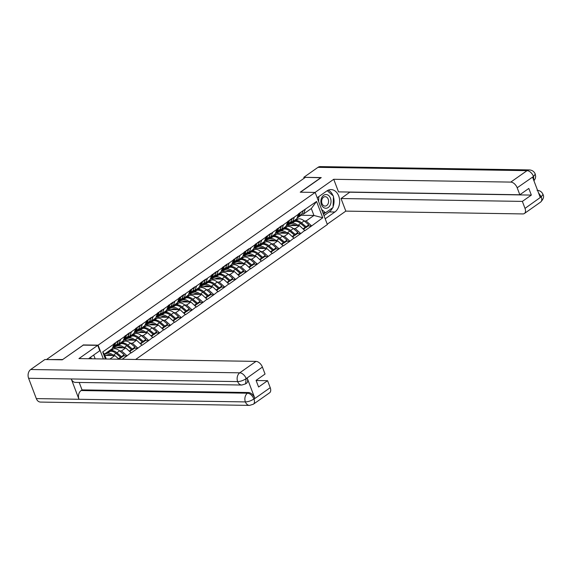 <?xml version="1.0" encoding="UTF-8"?>
<svg xmlns="http://www.w3.org/2000/svg" width="572" height="572" viewBox="0 0 572 572"><rect width="100%" height="100%" fill="white"/><g stroke="black" fill="none" stroke-linecap="round" stroke-linejoin="round"><path stroke-width="0.86" d="M135.614 359.481L327.363 224.539L315.165 192.428L98.112 345.166L103.353 358.966M301.015 215.265L313.942 215.465L322.758 217.76L316.566 201.466L298.541 213.799L296.868 218.704L292.621 221.693L290.905 221.664M322.758 217.76L311.554 225.997L308.279 225.947M286.643 225.432L299.499 225.633L304.94 230.652L311.554 225.997M304.833 230.373L300.693 233.641L297.419 233.59M275.783 233.069L288.638 233.276L294.079 238.295L300.693 233.641M293.972 238.016L289.832 241.284L286.565 241.227M264.922 240.712L277.777 240.919L283.219 245.939L289.832 241.284M283.111 245.653L278.972 248.927L275.704 248.87M254.061 248.355L266.924 248.563L272.358 253.575L278.972 248.927M272.251 253.296L268.118 256.563L264.843 256.513M243.207 255.999L256.063 256.199L261.504 261.218L268.118 256.563M261.397 260.939L257.257 264.207L253.982 264.157M232.346 263.642L245.202 263.842L250.643 268.861L257.257 264.207M250.536 268.583L246.396 271.85L243.121 271.8M221.486 271.278L234.341 271.486L239.782 276.505L246.396 271.85M239.675 276.226L235.535 279.493L232.261 279.436M210.625 278.921L223.48 279.129L228.922 284.148L235.535 279.493M228.814 283.862L224.674 287.137L221.407 287.08M199.764 286.565L212.62 286.772L218.061 291.784L224.674 287.137M217.953 291.505L213.814 294.773L210.546 294.723M188.903 294.208L201.766 294.408L207.207 299.428L213.814 294.773M207.1 299.149L202.96 302.416L199.685 302.366M178.049 301.852L190.905 302.052L196.346 307.071L202.96 302.416M196.239 306.792L192.099 310.06L188.824 310.01M167.188 309.488L180.044 309.695L185.485 314.714L192.099 310.06M185.378 314.436L181.238 317.703L177.964 317.653M156.328 317.131L169.183 317.338L174.624 322.358L181.238 317.703M174.517 322.072L170.377 325.346L167.11 325.289M145.467 324.774L158.322 324.982L163.764 329.994L170.377 325.346M163.656 329.715L159.516 332.983L156.249 332.933M134.606 332.418L147.469 332.618L152.903 337.637L159.516 332.983M152.795 337.358L148.663 340.626L145.388 340.576M123.752 340.061L136.608 340.261L142.049 345.281L148.663 340.626M141.942 345.002L137.802 348.269L134.527 348.219M112.891 347.697L125.747 347.905L131.188 352.924L137.802 348.269M131.081 352.645L126.941 355.913L123.666 355.863M122.172 359.266L126.941 355.913M105.398 359.002L102.717 351.952L114.035 343.994L112.255 348.62L104.426 354.132L106.278 359.016M298.641 214.078L114.035 343.994M293.329 228.593L295.252 228.621L299.499 225.633M295.252 228.621L300.586 233.362M294.401 217.067L292.621 221.693M282.468 236.236L284.391 236.265L288.638 233.276M287.787 221.722L286.007 226.348L281.76 229.336L280.044 229.308M284.391 236.265L289.725 240.998M283.54 224.71L281.76 229.336M271.607 243.872L273.53 243.908L277.777 240.919M276.927 229.365L275.146 233.991L270.899 236.98L269.183 236.951M273.53 243.908L278.864 248.641M272.68 232.354L270.899 236.98M260.753 251.516L262.677 251.544L266.924 248.563M266.066 237.008L264.285 241.634L260.046 244.616L258.322 244.594M262.677 251.544L268.011 256.285M261.819 239.997L260.046 244.616M249.892 259.159L251.816 259.188L256.063 256.199M255.205 244.644L253.432 249.27L249.185 252.259L247.462 252.231M251.816 259.188L257.15 263.928M250.958 247.633L249.185 252.259M239.032 266.802L240.955 266.831L245.202 263.842M244.344 252.288L242.571 256.914L238.324 259.902L236.608 259.874M240.955 266.831L246.289 271.571M240.097 255.276L238.324 259.902M228.171 274.446L230.094 274.474L234.341 271.486M233.49 259.931L231.71 264.557L227.463 267.546L225.747 267.517M230.094 274.474L235.428 279.207M229.243 262.92L227.463 267.546M217.31 282.082L219.233 282.118L223.48 279.129M222.63 267.574L220.849 272.2L216.602 275.189L214.886 275.161M219.233 282.118L224.567 286.851M218.382 270.563L216.602 275.189M206.449 289.725L208.38 289.754L212.62 286.772M211.769 275.218L209.988 279.844L205.741 282.825L204.025 282.804M208.38 289.754L213.713 294.494M207.522 278.207L205.741 282.825M195.595 297.368L197.519 297.397L201.766 294.408M200.908 282.854L199.135 287.48L194.888 290.469L193.164 290.44M197.519 297.397L202.853 302.138M196.661 285.843L194.888 290.469M184.735 305.012L186.658 305.04L190.905 302.052M190.047 290.497L188.274 295.123L184.027 298.112L182.304 298.083M186.658 305.04L191.992 309.781M185.8 293.486L184.027 298.112M173.874 312.655L175.797 312.684L180.044 309.695M179.186 298.141L177.413 302.767L173.166 305.755L171.45 305.727M175.797 312.684L181.131 317.417M174.946 301.129L173.166 305.755M163.013 320.291L164.936 320.327L169.183 317.338M168.332 305.784L166.552 310.41L162.305 313.399L160.589 313.37M164.936 320.327L170.27 325.06M164.085 308.773L162.305 313.399M152.152 327.935L154.075 327.963L158.322 324.982M157.472 313.427L155.691 318.053L151.444 321.035L149.728 321.014M154.075 327.963L159.409 332.704M153.225 316.416L151.444 321.035M141.298 335.578L143.222 335.607L147.469 332.618M146.611 321.064L144.83 325.69L140.59 328.678L138.867 328.65M143.222 335.607L148.556 340.347M142.364 324.052L140.59 328.678M130.437 343.221L132.361 343.25L136.608 340.261M135.75 328.707L133.977 333.333L129.73 336.322L128.006 336.293M132.361 343.25L137.695 347.99M131.503 331.696L129.73 336.322M119.577 350.865L121.5 350.893L125.747 347.905M124.889 336.35L123.116 340.976L118.869 343.965L117.153 343.936M121.5 350.893L126.834 355.627M120.642 339.339L118.869 343.965M104.905 355.391L114.886 355.548L119.019 359.216M109.881 359.066L114.886 355.548M102.717 351.952L104.426 354.132M83.255 345.123L62.491 359.674M62.434 359.531L46.975 359.573M321.028 177.735L305.405 177.349L46.861 359.28M320.978 177.592L300.236 192.192L315.165 192.428M83.183 344.93L98.112 345.166M304.19 220.949L306.113 220.978L313.942 215.465L311.311 208.537L303.482 214.05L301.759 214.021M306.113 220.978L311.447 225.718M305.255 209.423L303.482 214.05M316.566 201.466L311.311 208.537M107.529 351.944L110.832 350.808A8.666 5.134 54.9 0 1 112.119 350.607A8.666 5.134 54.9 0 1 116.874 352.731L121.471 356.621L124.153 354.74L119.555 350.843A8.666 5.134 54.9 0 0 114.8 348.727A8.666 5.134 54.9 0 0 113.513 348.92L110.21 350.057M115.444 352.945A7.079 4.197 54.9 0 1 116.538 353.746L121.135 357.643L123.817 355.755L124.153 354.74M104.483 354.282L107.243 353.324A8.666 5.134 54.9 0 1 108.537 353.131A8.666 5.134 54.9 0 1 113.285 355.255L113.614 355.527M106.628 352.581L109.924 351.444A8.666 5.134 54.9 0 1 111.218 351.244A8.666 5.134 54.9 0 1 115.966 353.367L120.57 357.257L120.234 358.279L118.962 359.166M105.963 355.405L108.015 354.697A7.079 4.197 54.9 0 1 109.073 354.54A7.079 4.197 54.9 0 1 111.905 355.498M112.806 347.175L113.449 346.725A8.666 5.134 54.9 0 1 112.491 348.005M113.449 346.725L115.129 342.935L113.942 343.765M118.475 358.73L120.57 357.257M118.669 340.376L117.031 344.201A8.666 5.134 -125.1 0 1 115.909 345.602L113.235 347.49A8.666 5.134 54.9 0 1 112.748 347.769M121.135 357.643L121.471 356.621M115.994 342.256L114.35 346.089A8.666 5.134 54.9 0 1 113.235 347.49M116.03 342.292L118.711 340.411M116.609 344.93L121.693 343.164A8.666 5.134 54.9 0 1 122.98 342.971A8.666 5.134 54.9 0 1 127.735 345.088L132.332 348.984L135.013 347.097L130.416 343.2A8.666 5.134 54.9 0 0 125.661 341.084A8.666 5.134 54.9 0 0 124.367 341.277L121.071 342.413M126.305 345.309A7.079 4.197 54.9 0 1 127.399 346.103L131.996 350L134.677 348.112L135.013 347.097M113.585 347.247L118.104 345.688A8.666 5.134 54.9 0 1 119.398 345.488A8.666 5.134 54.9 0 1 124.145 347.612L124.474 347.883M116.195 345.381L120.785 343.801A8.666 5.134 54.9 0 1 122.079 343.608A8.666 5.134 54.9 0 1 126.827 345.724L131.431 349.621L131.095 350.636L129.823 351.53M116.817 347.762L118.876 347.054A7.079 4.197 54.9 0 1 119.927 346.897A7.079 4.197 54.9 0 1 122.765 347.855M123.666 339.532L124.303 339.089A8.666 5.134 54.9 0 1 123.352 340.361M124.303 339.089L125.983 335.292L124.803 336.122M129.336 351.094L131.431 349.621M129.529 332.732L127.892 336.565A8.666 5.134 -125.1 0 1 126.77 337.966L124.088 339.847A8.666 5.134 54.9 0 1 123.609 340.125M131.996 350L132.332 348.984M126.848 334.62L125.211 338.445A8.666 5.134 54.9 0 1 124.088 339.847M126.891 334.656L129.572 332.768M127.47 337.287L132.547 335.521A8.666 5.134 54.9 0 1 133.841 335.328A8.666 5.134 54.9 0 1 138.588 337.444L143.193 341.341L145.874 339.453L141.27 335.557A8.666 5.134 54.9 0 0 136.522 333.44A8.666 5.134 54.9 0 0 135.228 333.633L131.932 334.77M137.166 337.666A7.079 4.197 54.9 0 1 138.26 338.46L142.857 342.356L145.538 340.469L145.874 339.453M124.439 339.604L128.965 338.045A8.666 5.134 54.9 0 1 130.259 337.852A8.666 5.134 54.9 0 1 135.006 339.968L135.328 340.24M127.048 337.745L131.646 336.157A8.666 5.134 54.9 0 1 132.933 335.964A8.666 5.134 54.9 0 1 137.688 338.081L142.285 341.977L141.949 342.993L140.683 343.886M127.678 340.118L129.737 339.41A7.079 4.197 54.9 0 1 130.788 339.253A7.079 4.197 54.9 0 1 133.626 340.218M134.527 331.889L135.164 331.445A8.666 5.134 54.9 0 1 134.213 332.718M135.164 331.445L136.844 327.649L135.664 328.478M140.197 343.45L142.285 341.977M140.39 325.089L138.753 328.921A8.666 5.134 -125.1 0 1 137.63 330.323L134.949 332.21A8.666 5.134 54.9 0 1 134.47 332.482M142.857 342.356L143.193 341.341M137.709 326.977L136.072 330.809A8.666 5.134 54.9 0 1 134.949 332.21M137.752 327.012L140.433 325.125M138.331 329.644L143.408 327.878A8.666 5.134 54.9 0 1 144.702 327.685A8.666 5.134 54.9 0 1 149.449 329.801L154.054 333.698L156.735 331.81L152.131 327.913A8.666 5.134 54.9 0 0 147.383 325.797A8.666 5.134 54.9 0 0 146.089 325.99L142.793 327.134M148.026 330.023A7.079 4.197 54.9 0 1 149.113 330.823L153.718 334.713L156.399 332.825L156.735 331.81M135.299 331.96L139.825 330.401A8.666 5.134 54.9 0 1 141.112 330.208A8.666 5.134 54.9 0 1 145.867 332.325L146.189 332.604M137.909 330.101L142.507 328.514A8.666 5.134 54.9 0 1 143.794 328.321A8.666 5.134 54.9 0 1 148.548 330.437L153.146 334.334L152.81 335.349L151.544 336.243M138.538 332.482L140.598 331.767A7.079 4.197 54.9 0 1 141.649 331.61A7.079 4.197 54.9 0 1 144.487 332.575M145.388 324.252L146.024 323.802A8.666 5.134 54.9 0 1 145.066 325.082M146.024 323.802L147.705 320.005L146.525 320.835M151.051 335.807L153.146 334.334M151.251 317.446L149.607 321.278A8.666 5.134 -125.1 0 1 148.491 322.68L145.81 324.567A8.666 5.134 54.9 0 1 145.331 324.846M153.718 334.713L154.054 333.698M148.57 319.333L146.933 323.166A8.666 5.134 54.9 0 1 145.81 324.567M148.613 319.369L151.287 317.481M149.185 322L154.268 320.234A8.666 5.134 54.9 0 1 155.563 320.041A8.666 5.134 54.9 0 1 160.31 322.158L164.915 326.054L167.589 324.167L162.991 320.277A8.666 5.134 54.9 0 0 158.237 318.154A8.666 5.134 54.9 0 0 156.95 318.354L153.646 319.491M158.887 322.379A7.079 4.197 54.9 0 1 159.974 323.18L164.579 327.07L167.253 325.189L167.589 324.167M146.16 324.317L150.686 322.758A8.666 5.134 54.9 0 1 151.973 322.565A8.666 5.134 54.9 0 1 156.728 324.682L157.05 324.96M148.77 322.458L153.368 320.871A8.666 5.134 54.9 0 1 154.655 320.678A8.666 5.134 54.9 0 1 159.409 322.801L164.007 326.691L163.671 327.706L162.405 328.6M149.399 324.839L151.451 324.131A7.079 4.197 54.9 0 1 152.51 323.966A7.079 4.197 54.9 0 1 155.341 324.932M156.249 316.609L156.885 316.159A8.666 5.134 54.9 0 1 155.927 317.439M156.885 316.159L158.566 312.362L157.386 313.199M161.912 328.164L164.007 326.691M162.112 309.802L160.467 313.635A8.666 5.134 -125.1 0 1 159.352 315.036L156.671 316.924A8.666 5.134 54.9 0 1 156.192 317.203M164.579 327.07L164.915 326.054M159.431 311.69L157.786 315.522A8.666 5.134 54.9 0 1 156.671 316.924M159.466 311.726L162.148 309.845M160.046 314.364L165.129 312.598A8.666 5.134 54.9 0 1 166.416 312.398A8.666 5.134 54.9 0 1 171.171 314.521L175.768 318.411L178.45 316.53L173.852 312.634A8.666 5.134 54.9 0 0 169.097 310.517A8.666 5.134 54.9 0 0 167.81 310.71L164.507 311.847M169.741 314.736A7.079 4.197 54.9 0 1 170.835 315.537L175.432 319.433L178.114 317.546L178.45 316.53M157.021 316.673L161.547 315.115A8.666 5.134 54.9 0 1 162.834 314.922A8.666 5.134 54.9 0 1 167.589 317.045L167.911 317.317M159.631 314.815L164.221 313.234A8.666 5.134 54.9 0 1 165.515 313.034A8.666 5.134 54.9 0 1 170.263 315.158L174.868 319.047L174.531 320.07L173.266 320.956M160.26 317.195L162.312 316.488A7.079 4.197 54.9 0 1 163.37 316.33A7.079 4.197 54.9 0 1 166.202 317.288M167.11 308.966L167.746 308.515A8.666 5.134 54.9 0 1 166.788 309.795M167.746 308.515L169.426 304.726L168.239 305.555M172.773 320.52L174.868 319.047M172.966 302.166L171.328 305.991A8.666 5.134 -125.1 0 1 170.213 307.393L167.532 309.28A8.666 5.134 54.9 0 1 167.045 309.559M175.432 319.433L175.768 318.411M170.292 304.047L168.647 307.879A8.666 5.134 54.9 0 1 167.532 309.28M170.327 304.082L173.009 302.202M90.247 357.45L91.785 358.78M325.697 208.258A6.871 5.084 90.9 0 0 331.031 201.68A6.871 5.084 90.9 0 0 326.219 194.537A6.871 5.084 90.9 0 0 320.885 201.108A6.871 5.084 90.9 0 0 325.697 208.258M324.939 206.084A4.705 3.475 90.9 0 0 325.039 206.084A4.705 3.475 90.9 0 0 328.593 201.508A4.705 3.475 90.9 0 0 325.296 196.682A4.705 3.475 90.9 0 0 325.189 196.682A4.705 3.475 90.9 0 0 321.643 201.258A4.705 3.475 90.9 0 0 324.939 206.084M327.213 190.705L333.476 196.11L333.04 207.507L325.525 212.791L321.621 209.431M322.887 212.755L325.525 212.791M318.633 201.566L318.826 196.596M246.082 378.678L245.617 383.862L241.813 385.035L75.425 382.396A6.499 4.805 -89.1 0 1 71.264 378.957L28.6 378.278A6.499 4.805 -89.1 0 1 30.695 369.512L44.859 359.538L62.284 359.817L83.162 345.123L97.74 345.352L99.785 350.736L89.904 357.693A11.89 8.794 90.9 0 0 88.674 358.73M97.74 345.352L78.943 358.58L255.999 361.39A6.342 3.754 54.9 0 1 262.405 367.074L265.05 374.045L256.07 380.366L258.594 387.015L267.574 380.695L270.227 387.673A6.342 3.754 54.9 0 1 269.612 392.785L253.353 404.225A6.342 3.754 -125.1 0 0 253.975 399.106L270.227 387.673M95.159 358.837L93.708 355.012M253.353 404.225L249.549 405.398L40.498 402.08A6.499 4.805 -89.1 0 1 36.315 398.598L78.979 399.277A6.499 4.805 -89.1 0 1 81.095 390.547L247.483 393.193L248.42 392.528A6.342 3.754 54.9 0 1 254.826 398.212L247.175 378.085A6.342 3.754 54.9 0 1 246.561 383.204L245.617 383.862M28.6 378.278L36.315 398.598M241.813 385.035A6.499 4.805 -89.1 0 1 237.652 381.596L71.264 378.957L78.979 399.277L245.374 401.916C248.212 401.809 251.029 400.85 253.818 399.041L253.975 399.106M267.574 380.695L256.127 380.516M79.208 382.453L82.032 389.889L248.42 392.528M82.032 389.889L81.095 390.547M30.695 369.512L239.747 372.822A6.499 4.805 -89.1 0 0 237.652 381.596C240.505 381.481 243.307 380.509 246.074 378.685M332.597 207.822A11.89 8.794 90.9 0 1 329.25 211.919L334.863 212.005A11.89 8.794 90.9 0 0 339.439 198.706A11.89 8.794 90.9 0 0 331.052 189.589A11.89 8.794 90.9 0 0 326.862 190.941L317.188 197.748M334.863 212.005L325.189 218.819M327.234 224.203L345.817 211.118L341.034 198.527L522.358 201.401L525.01 208.38L541.327 196.768L540.233 197.369L532.589 177.241L533.59 176.412L517.181 187.78A6.342 3.754 -125.1 0 0 510.782 182.096L527.041 170.656L317.982 167.339L303.818 177.313L321.242 177.585L300.479 192.192M349.964 192.063L341.034 198.527M350.014 192.206L531.338 195.088L528.814 188.438L519.834 194.759L338.51 191.877L333.726 179.286L510.782 182.096M315.058 192.428L333.726 179.286M345.817 211.118L522.879 213.928A6.342 3.754 -125.1 0 0 524.388 213.499A6.342 3.754 -125.1 0 0 525.01 208.38M317.982 167.339A6.499 4.805 -89.1 0 1 320.277 166.602L529.329 169.92A6.499 4.805 -89.1 0 0 527.041 170.656A6.342 3.754 54.9 0 1 533.44 176.34M304.161 178.221L303.818 177.313M519.834 194.759L517.181 187.78M531.338 195.088L522.358 201.401M333.068 206.707A11.89 8.794 90.9 0 0 333.44 196.961M333.018 195.71A11.89 8.794 90.9 0 0 328.235 190.169M329.25 211.919L323.981 215.63M323.409 214.128L325.311 212.791M538.495 192.785L541.176 196.704M537.065 190.283C539.939 190.512 541.906 191.885 542.971 194.401L541.334 196.768M529.329 169.92C532.225 170.149 534.198 171.536 535.256 174.081L533.597 176.412M170.906 306.721L175.99 304.955A8.666 5.134 54.9 0 1 177.277 304.762A8.666 5.134 54.9 0 1 182.032 306.878L186.629 310.775L189.311 308.887L184.713 304.99A8.666 5.134 54.9 0 0 179.958 302.874A8.666 5.134 54.9 0 0 178.671 303.067L175.368 304.204M180.602 307.1A7.079 4.197 54.9 0 1 181.696 307.893L186.293 311.79L188.975 309.902L189.311 308.887M167.882 309.037L172.401 307.479A8.666 5.134 54.9 0 1 173.695 307.278A8.666 5.134 54.9 0 1 178.443 309.402L178.771 309.674M170.492 307.171L175.082 305.591A8.666 5.134 54.9 0 1 176.376 305.398A8.666 5.134 54.9 0 1 181.124 307.514L185.728 311.411L185.392 312.426L184.12 313.32M171.121 309.552L173.173 308.844A7.079 4.197 54.9 0 1 174.224 308.687A7.079 4.197 54.9 0 1 177.063 309.645M177.964 301.322L178.607 300.879A8.666 5.134 54.9 0 1 177.649 302.152M178.607 300.879L180.28 297.082L179.1 297.912M183.633 312.884L185.728 311.411M183.827 294.523L182.189 298.355A8.666 5.134 -125.1 0 1 181.067 299.757L178.392 301.637A8.666 5.134 54.9 0 1 177.906 301.916M186.293 311.79L186.629 310.775M181.145 296.403L179.508 300.236A8.666 5.134 54.9 0 1 178.392 301.637M181.188 296.446L183.869 294.559M181.767 299.077L186.851 297.311A8.666 5.134 54.9 0 1 188.138 297.118A8.666 5.134 54.9 0 1 192.893 299.235L197.49 303.131L200.171 301.244L195.567 297.347A8.666 5.134 54.9 0 0 190.819 295.231A8.666 5.134 54.9 0 0 189.525 295.424L186.229 296.561M191.463 299.456A7.079 4.197 54.9 0 1 192.557 300.25L197.154 304.147L199.835 302.259L200.171 301.244M178.743 301.394L183.262 299.835A8.666 5.134 54.9 0 1 184.556 299.642A8.666 5.134 54.9 0 1 189.303 301.759L189.632 302.03M181.345 299.535L185.943 297.948A8.666 5.134 54.9 0 1 187.23 297.755A8.666 5.134 54.9 0 1 191.985 299.871L196.582 303.768L196.246 304.783L194.98 305.677M181.975 301.909L184.034 301.201A7.079 4.197 54.9 0 1 185.085 301.044A7.079 4.197 54.9 0 1 187.923 302.009M188.824 293.679L189.461 293.236A8.666 5.134 54.9 0 1 188.51 294.508M189.461 293.236L191.141 289.439L189.961 290.269M194.494 305.241L196.582 303.768M194.687 286.879L193.05 290.712A8.666 5.134 -125.1 0 1 191.927 292.113L189.246 294.001A8.666 5.134 54.9 0 1 188.767 294.273M197.154 304.147L197.49 303.131M192.006 288.767L190.369 292.599A8.666 5.134 54.9 0 1 189.246 294.001M192.049 288.803L194.73 286.915M192.628 291.434L197.705 289.668A8.666 5.134 54.9 0 1 198.999 289.475A8.666 5.134 54.9 0 1 203.746 291.591L208.351 295.488L211.032 293.6L206.428 289.704A8.666 5.134 54.9 0 0 201.68 287.587A8.666 5.134 54.9 0 0 200.386 287.78L197.09 288.924M202.324 291.813A7.079 4.197 54.9 0 1 203.41 292.607L208.015 296.503L210.696 294.616L211.032 293.6M189.597 293.751L194.123 292.192A8.666 5.134 54.9 0 1 195.41 291.999A8.666 5.134 54.9 0 1 200.164 294.115L200.486 294.394M192.206 291.892L196.804 290.304A8.666 5.134 54.9 0 1 198.091 290.111A8.666 5.134 54.9 0 1 202.845 292.228L207.443 296.124L207.107 297.14L205.841 298.033M192.835 294.273L194.895 293.558A7.079 4.197 54.9 0 1 195.946 293.4A7.079 4.197 54.9 0 1 198.784 294.365M199.685 286.043L200.322 285.592A8.666 5.134 54.9 0 1 199.363 286.872M200.322 285.592L202.002 281.796L200.822 282.625M205.348 297.597L207.443 296.124M205.548 279.236L203.911 283.068A8.666 5.134 -125.1 0 1 202.788 284.47L200.107 286.358A8.666 5.134 54.9 0 1 199.628 286.636M208.015 296.503L208.351 295.488M202.867 281.124L201.23 284.956A8.666 5.134 54.9 0 1 200.107 286.358M202.91 281.159L205.584 279.272M203.482 283.791L208.565 282.025A8.666 5.134 54.9 0 1 209.86 281.832A8.666 5.134 54.9 0 1 214.607 283.948L219.212 287.845L221.886 285.957L217.288 282.067A8.666 5.134 54.9 0 0 212.541 279.944A8.666 5.134 54.9 0 0 211.247 280.144L207.943 281.281M213.184 284.17A7.079 4.197 54.9 0 1 214.271 284.97L218.876 288.86L221.557 286.98L221.886 285.957M200.457 286.107L204.983 284.549A8.666 5.134 54.9 0 1 206.27 284.356A8.666 5.134 54.9 0 1 211.025 286.472L211.347 286.751M203.067 284.248L207.665 282.661A8.666 5.134 54.9 0 1 208.952 282.468A8.666 5.134 54.9 0 1 213.706 284.591L218.304 288.481L217.968 289.496L216.702 290.39M203.696 286.629L205.748 285.921A7.079 4.197 54.9 0 1 206.807 285.757A7.079 4.197 54.9 0 1 209.645 286.722M210.546 278.4L211.182 277.949A8.666 5.134 54.9 0 1 210.224 279.229M211.182 277.949L212.863 274.152L211.683 274.989M216.209 289.954L218.304 288.481M216.409 271.593L214.765 275.425A8.666 5.134 -125.1 0 1 213.649 276.827L210.968 278.714A8.666 5.134 54.9 0 1 210.489 278.993M218.876 288.86L219.212 287.845M213.728 273.48L212.09 277.313A8.666 5.134 54.9 0 1 210.968 278.714M213.764 273.516L216.445 271.628M214.343 276.154L219.426 274.388A8.666 5.134 54.9 0 1 220.72 274.188A8.666 5.134 54.9 0 1 225.468 276.312L230.066 280.201L232.747 278.321L228.149 274.424A8.666 5.134 54.9 0 0 223.395 272.308A8.666 5.134 54.9 0 0 222.108 272.501L218.804 273.638M224.038 276.526A7.079 4.197 54.9 0 1 225.132 277.327L229.737 281.224L232.411 279.336L232.747 278.321M211.318 278.464L215.844 276.905A8.666 5.134 54.9 0 1 217.131 276.712A8.666 5.134 54.9 0 1 221.886 278.829L222.208 279.107M213.928 276.605L218.518 275.025A8.666 5.134 54.9 0 1 219.812 274.825A8.666 5.134 54.9 0 1 224.56 276.948L229.165 280.838L228.829 281.86L227.563 282.747M214.557 278.986L216.609 278.278A7.079 4.197 54.9 0 1 217.667 278.121A7.079 4.197 54.9 0 1 220.499 279.079M221.407 270.756L222.043 270.306A8.666 5.134 54.9 0 1 221.085 271.586M222.043 270.306L223.723 266.516L222.544 267.346M227.07 282.311L229.165 280.838M227.27 263.957L225.625 267.782A8.666 5.134 -125.1 0 1 224.51 269.183L221.829 271.071A8.666 5.134 54.9 0 1 221.343 271.35M229.737 281.224L230.066 280.201M224.589 265.837L222.944 269.669A8.666 5.134 54.9 0 1 221.829 271.071M224.624 265.873L227.306 263.992M225.204 268.511L230.287 266.745A8.666 5.134 54.9 0 1 231.574 266.552A8.666 5.134 54.9 0 1 236.329 268.668L240.926 272.565L243.608 270.678L239.01 266.781A8.666 5.134 54.9 0 0 234.255 264.664A8.666 5.134 54.9 0 0 232.968 264.857L229.665 265.994M234.899 268.883A7.079 4.197 54.9 0 1 235.993 269.684L240.59 273.58L243.272 271.693L243.608 270.678M222.179 270.828L226.698 269.269A8.666 5.134 54.9 0 1 227.992 269.069A8.666 5.134 54.9 0 1 232.74 271.192L233.069 271.464M224.789 268.962L229.379 267.381A8.666 5.134 54.9 0 1 230.673 267.188A8.666 5.134 54.9 0 1 235.421 269.305L240.025 273.202L239.689 274.217L238.417 275.111M225.418 271.342L227.47 270.635A7.079 4.197 54.9 0 1 228.528 270.477A7.079 4.197 54.9 0 1 231.36 271.435M232.261 263.113L232.904 262.662A8.666 5.134 54.9 0 1 231.946 263.942M232.904 262.662L234.584 258.873L233.397 259.702M237.931 274.674L240.025 273.202M238.124 256.313L236.486 260.146A8.666 5.134 -125.1 0 1 235.364 261.547L232.69 263.427A8.666 5.134 54.9 0 1 232.203 263.706M240.59 273.58L240.926 272.565M235.45 258.194L233.805 262.026A8.666 5.134 54.9 0 1 232.69 263.427M235.485 258.237L238.167 256.349M236.064 260.868L241.148 259.102A8.666 5.134 54.9 0 1 242.435 258.909A8.666 5.134 54.9 0 1 247.19 261.025L251.787 264.922L254.468 263.034L249.864 259.137A8.666 5.134 54.9 0 0 245.116 257.021A8.666 5.134 54.9 0 0 243.822 257.214L240.526 258.351M245.76 261.247A7.079 4.197 54.9 0 1 246.854 262.04L251.451 265.937L254.132 264.05L254.468 263.034M233.04 263.184L237.559 261.626A8.666 5.134 54.9 0 1 238.853 261.433A8.666 5.134 54.9 0 1 243.6 263.549L243.929 263.821M235.65 261.325L240.24 259.738A8.666 5.134 54.9 0 1 241.534 259.545A8.666 5.134 54.9 0 1 246.282 261.661L250.886 265.558L250.55 266.573L249.278 267.467M236.272 263.699L238.331 262.991A7.079 4.197 54.9 0 1 239.382 262.834A7.079 4.197 54.9 0 1 242.221 263.799M243.121 255.47L243.758 255.026A8.666 5.134 54.9 0 1 242.807 256.299M243.758 255.026L245.438 251.23L244.258 252.059M248.791 267.031L250.886 265.558M248.984 248.67L247.347 252.502A8.666 5.134 -125.1 0 1 246.225 253.904L243.543 255.791A8.666 5.134 54.9 0 1 243.064 256.063M251.451 265.937L251.787 264.922M246.303 250.557L244.666 254.39A8.666 5.134 54.9 0 1 243.543 255.791M246.346 250.593L249.027 248.706M246.925 253.224L252.002 251.458A8.666 5.134 54.9 0 1 253.296 251.265A8.666 5.134 54.9 0 1 258.043 253.382L262.648 257.278L265.329 255.391L260.725 251.494A8.666 5.134 54.9 0 0 255.977 249.378A8.666 5.134 54.9 0 0 254.683 249.571L251.387 250.715M256.621 253.603A7.079 4.197 54.9 0 1 257.715 254.397L262.312 258.294L264.993 256.406L265.329 255.391M243.894 255.541L248.42 253.982A8.666 5.134 54.9 0 1 249.714 253.789A8.666 5.134 54.9 0 1 254.461 255.906L254.783 256.177M246.503 253.682L251.101 252.095A8.666 5.134 54.9 0 1 252.388 251.902A8.666 5.134 54.9 0 1 257.143 254.018L261.74 257.915L261.404 258.93L260.138 259.824M247.133 256.063L249.192 255.348A7.079 4.197 54.9 0 1 250.243 255.191A7.079 4.197 54.9 0 1 253.081 256.156M253.982 247.833L254.619 247.383A8.666 5.134 54.9 0 1 253.668 248.663M254.619 247.383L256.299 243.586L255.119 244.416M259.652 259.388L261.74 257.915M259.845 241.026L258.208 244.859A8.666 5.134 -125.1 0 1 257.085 246.26L254.404 248.148A8.666 5.134 54.9 0 1 253.925 248.427M262.312 258.294L262.648 257.278M257.164 242.914L255.527 246.746A8.666 5.134 54.9 0 1 254.404 248.148M257.207 242.95L259.888 241.062M257.786 245.581L262.863 243.815A8.666 5.134 54.9 0 1 264.157 243.622A8.666 5.134 54.9 0 1 268.904 245.738L273.509 249.635L276.19 247.748L271.586 243.858A8.666 5.134 54.9 0 0 266.838 241.734A8.666 5.134 54.9 0 0 265.544 241.935L262.248 243.071M267.481 245.96A7.079 4.197 54.9 0 1 268.568 246.761L273.173 250.65L275.854 248.77L276.19 247.748M254.755 247.898L259.28 246.339A8.666 5.134 54.9 0 1 260.567 246.146A8.666 5.134 54.9 0 1 265.322 248.262L265.644 248.541M257.364 246.039L261.962 244.451A8.666 5.134 54.9 0 1 263.249 244.258A8.666 5.134 54.9 0 1 268.003 246.382L272.601 250.271L272.265 251.287L270.999 252.18M257.993 248.42L260.053 247.712A7.079 4.197 54.9 0 1 261.104 247.547A7.079 4.197 54.9 0 1 263.942 248.513M264.843 240.19L265.479 239.739A8.666 5.134 54.9 0 1 264.521 241.019M265.479 239.739L267.16 235.943L265.98 236.779M270.506 251.744L272.601 250.271M270.706 233.383L269.062 237.216A8.666 5.134 -125.1 0 1 267.946 238.617L265.265 240.505A8.666 5.134 54.9 0 1 264.786 240.783M273.173 250.65L273.509 249.635M268.025 235.271L266.388 239.103A8.666 5.134 54.9 0 1 265.265 240.505M268.068 235.306L270.742 233.419M268.64 237.945L273.723 236.179A8.666 5.134 54.9 0 1 275.018 235.979A8.666 5.134 54.9 0 1 279.765 238.102L284.37 241.992L287.044 240.111L282.446 236.215A8.666 5.134 54.9 0 0 277.692 234.098A8.666 5.134 54.9 0 0 276.405 234.291L273.101 235.428M278.342 238.317A7.079 4.197 54.9 0 1 279.429 239.117L284.034 243.014L286.708 241.127L287.044 240.111M265.615 240.254L270.141 238.696A8.666 5.134 54.9 0 1 271.428 238.503A8.666 5.134 54.9 0 1 276.183 240.619L276.505 240.898M268.225 238.395L272.823 236.815A8.666 5.134 54.9 0 1 274.11 236.615A8.666 5.134 54.9 0 1 278.864 238.738L283.462 242.628L283.126 243.651L281.86 244.537M268.854 240.776L270.906 240.068A7.079 4.197 54.9 0 1 271.965 239.911A7.079 4.197 54.9 0 1 274.796 240.869M275.704 232.547L276.34 232.096A8.666 5.134 54.9 0 1 275.382 233.376M276.34 232.096L278.021 228.307L276.841 229.136M281.367 244.101L283.462 242.628M281.567 225.74L279.923 229.572A8.666 5.134 -125.1 0 1 278.807 230.974L276.126 232.861A8.666 5.134 54.9 0 1 275.647 233.14M284.034 243.014L284.37 241.992M278.886 227.627L277.241 231.46A8.666 5.134 54.9 0 1 276.126 232.861M278.921 227.663L281.603 225.783M279.501 230.302L284.584 228.535A8.666 5.134 54.9 0 1 285.871 228.342A8.666 5.134 54.9 0 1 290.626 230.459L295.223 234.356L297.905 232.468L293.307 228.571A8.666 5.134 54.9 0 0 288.553 226.455A8.666 5.134 54.9 0 0 287.266 226.648L283.962 227.785M289.196 230.673A7.079 4.197 54.9 0 1 290.29 231.474L294.887 235.371L297.569 233.483L297.905 232.468M276.476 232.618L281.002 231.059A8.666 5.134 54.9 0 1 282.289 230.859A8.666 5.134 54.9 0 1 287.044 232.983L287.366 233.254M279.086 230.752L283.676 229.172A8.666 5.134 54.9 0 1 284.97 228.979A8.666 5.134 54.9 0 1 289.718 231.095L294.323 234.992L293.987 236.007L292.721 236.901M279.715 233.133L281.767 232.425A7.079 4.197 54.9 0 1 282.825 232.268A7.079 4.197 54.9 0 1 285.657 233.226M286.565 224.903L287.201 224.453A8.666 5.134 54.9 0 1 286.243 225.733M287.201 224.453L288.881 220.663L287.695 221.493M292.228 236.465L294.323 234.992M292.421 218.104L290.783 221.936A8.666 5.134 -125.1 0 1 289.668 223.337L286.987 225.218A8.666 5.134 54.9 0 1 286.5 225.497M294.887 235.371L295.223 234.356M289.747 219.984L288.102 223.816A8.666 5.134 54.9 0 1 286.987 225.218M289.782 220.027L292.464 218.139M290.361 222.658L295.445 220.892A8.666 5.134 54.9 0 1 296.732 220.699A8.666 5.134 54.9 0 1 301.487 222.815L306.084 226.712L308.766 224.825L304.168 220.928A8.666 5.134 54.9 0 0 299.413 218.811A8.666 5.134 54.9 0 0 298.126 219.005L294.823 220.141M300.057 223.037A7.079 4.197 54.9 0 1 301.151 223.831L305.748 227.727L308.43 225.84L308.766 224.825M287.337 224.975L291.856 223.416A8.666 5.134 54.9 0 1 293.15 223.223A8.666 5.134 54.9 0 1 297.898 225.339L298.226 225.611M289.947 223.116L294.537 221.528A8.666 5.134 54.9 0 1 295.831 221.335A8.666 5.134 54.9 0 1 300.579 223.452L305.183 227.349L304.847 228.364L303.575 229.258M290.576 225.49L292.628 224.782A7.079 4.197 54.9 0 1 293.679 224.624A7.079 4.197 54.9 0 1 296.518 225.582M297.419 217.26L298.062 216.817A8.666 5.134 54.9 0 1 297.104 218.089M298.062 216.817L299.735 213.02L298.555 213.849M303.088 228.821L305.183 227.349M303.282 210.46L301.644 214.293A8.666 5.134 -125.1 0 1 300.522 215.694L297.848 217.582A8.666 5.134 54.9 0 1 297.361 217.853M305.748 227.727L306.084 226.712M300.6 212.348L298.963 216.18A8.666 5.134 54.9 0 1 297.848 217.582M300.643 212.384L303.324 210.496M110.832 350.808L113.513 348.92M107.243 353.324L109.924 351.444M113.285 355.255L115.966 353.367M116.874 352.731L119.555 350.843M114.35 346.089L117.031 344.201M121.693 343.164L124.367 341.277M118.104 345.688L120.785 343.801M124.145 347.612L126.827 345.724M127.735 345.088L130.416 343.2M125.211 338.445L127.892 336.565M132.547 335.521L135.228 333.633M128.965 338.045L131.646 336.157M135.006 339.968L137.688 338.081M138.588 337.444L141.27 335.557M136.072 330.809L138.753 328.921M143.408 327.878L146.089 325.99M139.825 330.401L142.507 328.514M145.867 332.325L148.548 330.437M149.449 329.801L152.131 327.913M146.933 323.166L149.607 321.278M154.268 320.234L156.95 318.354M150.686 322.758L153.368 320.871M156.728 324.682L159.409 322.801M160.31 322.158L162.991 320.277M157.786 315.522L160.467 313.635M165.129 312.598L167.81 310.71M161.547 315.115L164.221 313.234M167.589 317.045L170.263 315.158M171.171 314.521L173.852 312.634M168.647 307.879L171.328 305.991M254.826 398.212L253.818 399.041M262.405 367.074L246.089 378.685M246.239 378.743L247.175 378.085M246.146 378.514A6.342 3.754 54.9 0 0 239.747 372.822L255.999 361.39M249.549 405.398A6.499 4.805 -89.1 0 1 245.374 401.916A6.499 4.805 -89.1 0 1 247.483 393.193C250.157 393.5 252.288 395.395 253.882 398.877M542.978 194.408C544.265 196.518 543.493 199.063 540.647 202.059A6.342 3.754 -125.1 0 0 541.262 196.94M533.812 180.459L533.526 176.576M175.99 304.955L178.671 303.067M172.401 307.479L175.082 305.591M178.443 309.402L181.124 307.514M182.032 306.878L184.713 304.99M179.508 300.236L182.189 298.355M186.851 297.311L189.525 295.424M183.262 299.835L185.943 297.948M189.303 301.759L191.985 299.871M192.893 299.235L195.567 297.347M190.369 292.599L193.05 290.712M197.705 289.668L200.386 287.78M194.123 292.192L196.804 290.304M200.164 294.115L202.845 292.228M203.746 291.591L206.428 289.704M201.23 284.956L203.911 283.068M208.565 282.025L211.247 280.144M204.983 284.549L207.665 282.661M211.025 286.472L213.706 284.591M214.607 283.948L217.288 282.067M212.09 277.313L214.765 275.425M219.426 274.388L222.108 272.501M215.844 276.905L218.518 275.025M221.886 278.829L224.56 276.948M225.468 276.312L228.149 274.424M222.944 269.669L225.625 267.782M230.287 266.745L232.968 264.857M226.698 269.269L229.379 267.381M232.74 271.192L235.421 269.305M236.329 268.668L239.01 266.781M233.805 262.026L236.486 260.146M241.148 259.102L243.822 257.214M237.559 261.626L240.24 259.738M243.6 263.549L246.282 261.661M247.19 261.025L249.864 259.137M244.666 254.39L247.347 252.502M252.002 251.458L254.683 249.571M248.42 253.982L251.101 252.095M254.461 255.906L257.143 254.018M258.043 253.382L260.725 251.494M255.527 246.746L258.208 244.859M262.863 243.815L265.544 241.935M259.28 246.339L261.962 244.451M265.322 248.262L268.003 246.382M268.904 245.738L271.586 243.858M266.388 239.103L269.062 237.216M273.723 236.179L276.405 234.291M270.141 238.696L272.823 236.815M276.183 240.619L278.864 238.738M279.765 238.102L282.446 236.215M277.241 231.46L279.923 229.572M284.584 228.535L287.266 226.648M281.002 231.059L283.676 229.172M287.044 232.983L289.718 231.095M290.626 230.459L293.307 228.571M288.102 223.816L290.783 221.936M295.445 220.892L298.126 219.005M291.856 223.416L294.537 221.528M297.898 225.339L300.579 223.452M301.487 222.815L304.168 220.928M298.963 216.18L301.644 214.293M524.388 213.499L540.647 202.059M535.256 174.081L535.664 176.469L535.299 178.535L533.941 180.795"/></g></svg>
